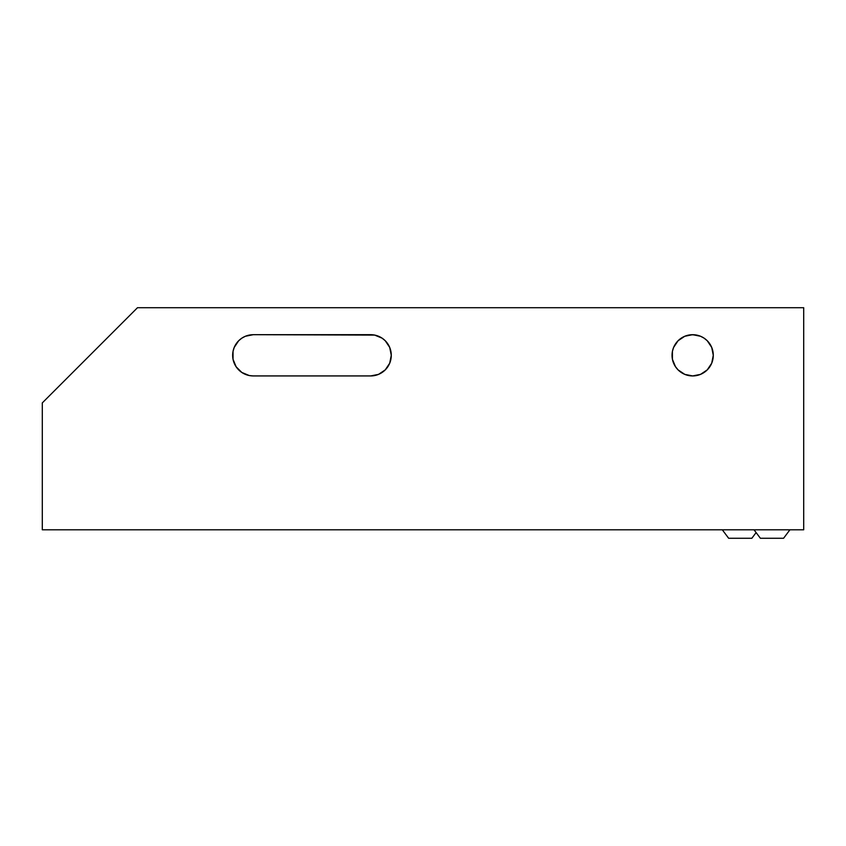 <?xml version="1.0" encoding="UTF-8"?>
<svg xmlns="http://www.w3.org/2000/svg" width="846" height="846" viewBox="0 0 846 846"><rect width="100%" height="100%" fill="white"/><g stroke="black" fill="none" stroke-linecap="round" stroke-linejoin="round"><path stroke-width="1.27" d="M722.304 529.797L728.649 538.268L751.84 538.268L756.113 532.578L751.851 538.268L728.66 538.268L722.304 529.797M754.029 529.797L760.374 538.268L783.576 538.268L789.921 529.797L783.576 538.268L760.385 538.268L754.029 529.797M238.709 369.914A20.621 20.621 0 0 0 253.271 375.931A20.621 20.621 0 0 1 232.65 355.309A20.621 20.621 0 0 0 236.108 366.752M236.129 366.773L241.819 372.462L249.253 375.539L253.271 375.931L370.654 375.931L378.543 374.366L385.237 369.892L389.71 363.209L391.275 355.309L389.71 347.42L385.237 340.737L382.106 338.167L374.672 335.09L253.271 334.688L245.382 336.264L241.819 338.167L238.688 340.737L234.215 347.42L233.041 351.291L233.041 359.339L236.129 366.773A20.621 20.621 0 0 0 238.678 369.882M707.224 340.716A20.621 20.621 0 0 0 672.041 355.32A20.621 20.621 0 0 1 692.663 334.699A20.621 20.621 0 0 1 713.284 355.32A20.621 20.621 0 0 0 707.267 340.758M42.3 529.797L803.7 529.797L42.3 529.797L42.3 402.897L137.475 307.722L803.7 307.722L803.7 529.797L803.7 307.722L137.475 307.722L42.3 402.897L42.3 529.797M678.08 369.892L684.774 374.366L678.08 369.892L675.256 366.381M707.224 369.914A20.621 20.621 0 0 1 684.784 374.376L692.663 375.931L700.551 374.366L707.245 369.892L711.719 363.209L713.284 355.309L711.719 347.42L707.245 340.737L704.115 338.167L700.551 336.264L692.663 334.688L684.774 336.264L678.08 340.737L673.606 347.42L672.433 351.291L672.433 359.339L675.52 366.773M245.382 336.264L241.819 338.167M245.382 374.366L249.253 375.539M391.275 355.278A20.621 20.621 0 0 0 370.654 334.688A20.621 20.621 0 0 1 391.275 355.32A20.621 20.621 0 0 1 370.654 375.941L374.672 375.539A20.621 20.621 0 0 1 370.664 375.931L253.271 375.931M696.681 335.09L691.309 334.741M684.774 336.264L681.21 338.167M709.826 366.752A20.621 20.621 0 0 0 713.284 355.309A20.621 20.621 0 0 1 692.663 375.931A20.621 20.621 0 0 1 672.041 355.309A20.621 20.621 0 0 0 672.433 359.328M672.443 359.349A20.621 20.621 0 0 0 681.199 372.452M681.22 372.473A20.621 20.621 0 0 0 684.752 374.355M707.256 369.882A20.621 20.621 0 0 0 709.794 366.794M382.106 372.462A20.621 20.621 0 0 0 391.275 355.352M238.667 340.758A20.621 20.621 0 0 0 232.65 355.32A20.621 20.621 0 0 1 253.271 334.699A20.621 20.621 0 0 0 238.709 340.716M253.271 334.688L370.654 334.688M233.041 351.291L233.306 350.149M692.663 375.931L691.986 375.92"/></g></svg>
